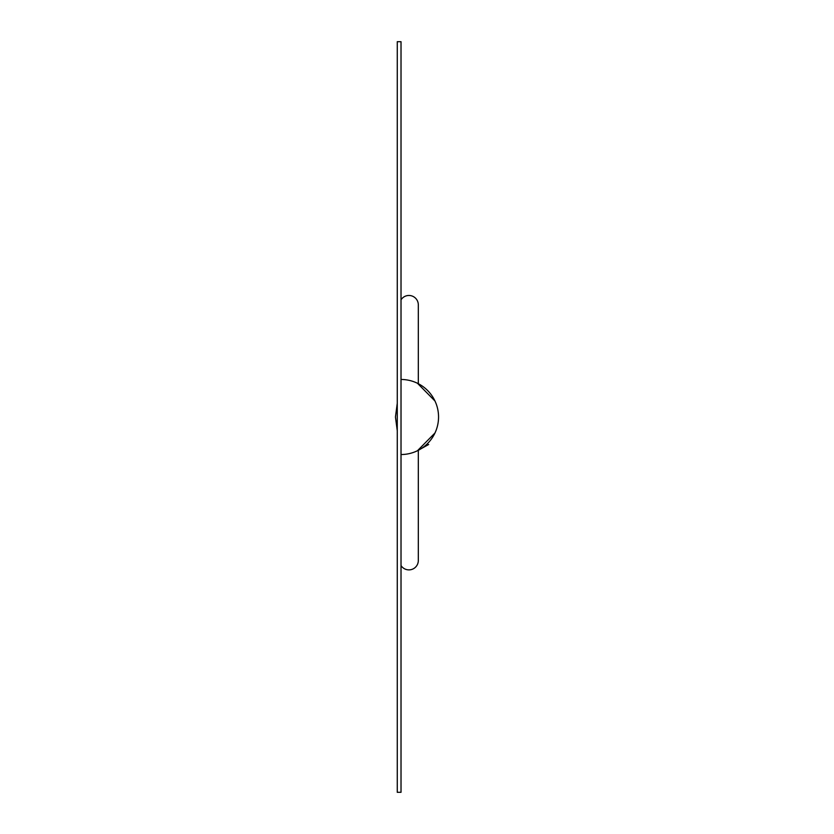 <?xml version="1.0" encoding="UTF-8"?>
<svg xmlns="http://www.w3.org/2000/svg" width="834" height="834" viewBox="0 0 834 834"><rect width="100%" height="100%" fill="white"/><g stroke="black" fill="none" stroke-linecap="round" stroke-linejoin="round"><path stroke-width="1.25" d="M417.459 383.265L434.973 401.008M434.973 432.992L417.459 450.735L428.676 444.491M401.018 379.47A37.53 37.53 0 0 1 438.548 417A37.53 37.53 0 0 1 401.018 454.53M397.265 792.3L397.265 41.7L401.018 41.7L401.018 792.3L397.265 792.3M397.265 430.761L395.452 417L397.265 403.239M418.314 383.359L418.314 304.858A9.383 9.383 0 0 0 401.018 299.813M418.314 450.641L418.314 560.5A9.383 9.383 0 0 1 401.018 565.546"/></g></svg>
